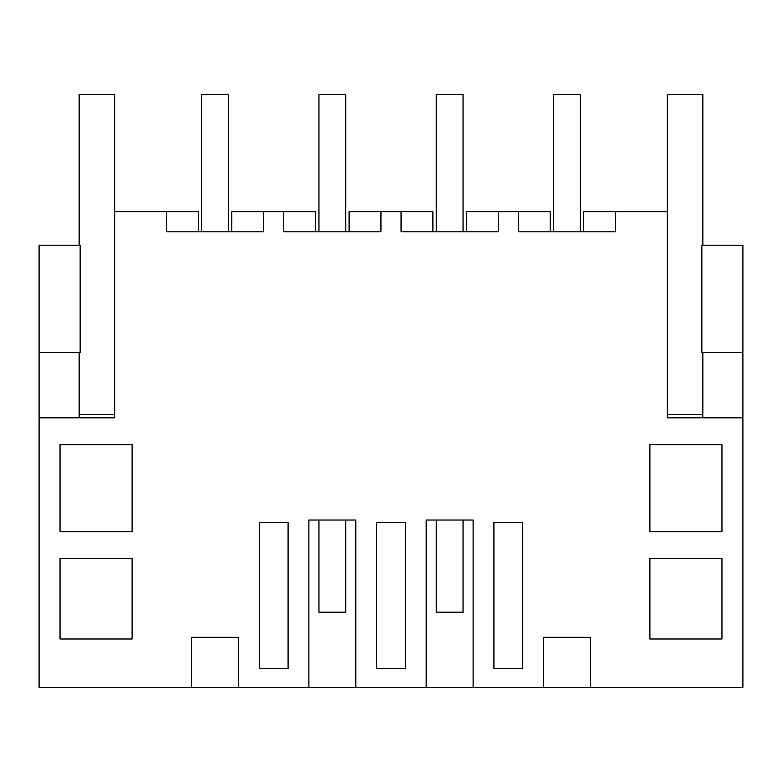 <?xml version="1.0" encoding="UTF-8"?>
<svg xmlns="http://www.w3.org/2000/svg" width="782" height="782" viewBox="0 0 782 782"><rect width="100%" height="100%" fill="white"/><g stroke="black" fill="none" stroke-linecap="round" stroke-linejoin="round"><path stroke-width="1.17" d="M238.52 687.603L191.58 687.603L191.58 637.33L238.52 637.33L238.52 687.603L308.88 687.603L308.88 520.03L355.82 520.03L355.82 687.603L426.18 687.603L426.18 520.03L473.12 520.03L473.12 687.603L543.48 687.603L543.48 637.33L590.42 637.33L590.42 687.603L742.9 687.603L742.9 417.813L667.329 417.813L667.329 94.397L702.852 94.397L702.852 245.216M39.1 352.457L80.155 352.457L80.155 245.216L39.1 245.216L39.1 687.603L191.58 687.603M590.42 687.603L543.48 687.603M473.12 687.603L426.18 687.603M355.82 687.603L308.88 687.603M39.1 417.813L114.671 417.813L114.671 211.697L166.458 211.697L166.458 231.804L263.642 231.804L263.642 211.697L283.758 211.697L283.758 231.804L380.942 231.804L380.942 211.697L401.058 211.697L401.058 231.804L498.242 231.804L498.242 211.697L518.358 211.697L518.358 231.804L615.542 231.804L615.542 211.697L667.329 211.697M198.296 231.804L198.296 211.697L166.458 211.697M132.099 558.573L60.048 558.573L60.048 639.002L132.099 639.002L132.099 558.573M288.089 522.405L259.311 522.405L259.311 668.473L288.089 668.473L288.089 522.405M391 668.473L376.611 668.473L376.611 522.405L405.389 522.405L405.389 668.473L391 668.473M649.901 558.573L649.901 639.002L721.952 639.002L721.952 558.573L649.901 558.573M522.689 522.405L493.911 522.405L493.911 668.473L522.689 668.473L522.689 522.405M721.952 531.76L649.901 531.76L649.901 444.626L721.952 444.626L721.952 531.76M60.048 444.626L132.099 444.626L132.099 531.76L60.048 531.76L60.048 444.626M79.148 417.813L79.148 352.457M263.642 211.697L231.804 211.697L231.804 231.804M283.758 211.697L315.596 211.697L315.596 231.804M518.358 211.697L550.196 211.697L550.196 231.804M615.542 211.697L583.704 211.697L583.704 231.804M742.9 352.457L701.845 352.457L701.845 245.216L742.9 245.216L742.9 417.813M498.242 211.697L466.404 211.697L466.404 231.804M702.852 417.813L702.852 414.46L667.329 414.46M380.942 211.697L349.104 211.697L349.104 231.804M401.058 211.697L432.896 211.697L432.896 231.804M201.648 231.804L201.648 94.397L228.452 94.397L228.452 231.804M318.948 520.03L318.948 612.198L345.752 612.198L345.752 520.03M318.948 231.804L318.948 94.397L345.752 94.397L345.752 231.804M436.248 520.03L436.248 612.198L463.052 612.198L463.052 520.03M436.248 231.804L436.248 94.397L463.052 94.397L463.052 231.804M553.548 231.804L553.548 94.397L580.352 94.397L580.352 231.804M114.671 414.46L79.148 414.46M114.671 211.697L114.671 94.397L79.148 94.397L79.148 245.216M702.852 414.46L702.852 352.457"/></g></svg>
